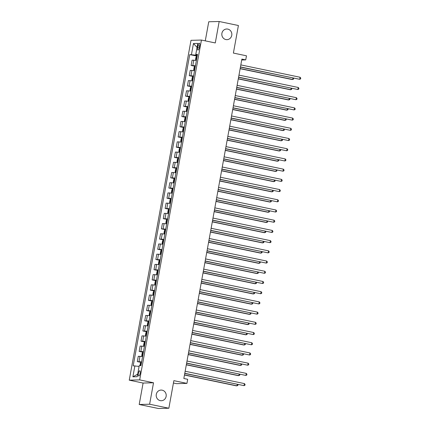 <?xml version="1.0" encoding="UTF-8"?>
<svg xmlns="http://www.w3.org/2000/svg" width="430" height="430" viewBox="0 0 430 430"><rect width="100%" height="100%" fill="white"/><g stroke="black" fill="none" stroke-linecap="round" stroke-linejoin="round"><path stroke-width="0.64" d="M162.158 390.171A5.327 5.015 -91.5 0 1 166.206 395.853A5.327 5.015 -91.5 0 1 161.347 400.728A5.327 5.015 -91.5 0 1 160.256 400.631A5.327 5.015 -91.5 0 1 156.214 394.95A5.327 5.015 -91.5 0 1 161.067 390.075A5.327 5.015 -91.5 0 1 162.158 390.171M227.776 29.1A5.327 5.015 -91.5 0 1 231.824 34.782A5.327 5.015 -91.5 0 1 226.965 39.657A5.327 5.015 -91.5 0 1 225.874 39.555A5.327 5.015 -91.5 0 1 221.832 33.879A5.327 5.015 -91.5 0 1 226.691 29.003A5.327 5.015 -91.5 0 1 227.776 29.1M140.164 373.374A2.666 0.881 -78.2 0 0 139.804 370.789A2.666 0.881 -78.2 0 0 138.358 373.423A2.666 0.881 -78.2 0 0 138.718 376.008A2.666 0.881 -78.2 0 0 140.164 373.374M173.435 383.017L176.51 383.657L186.942 383.388L187.684 379.303L183.836 378.497L241.886 59.087L245.729 59.888L246.471 55.803L233.399 53.078L238.408 25.51L219.176 21.5L208.749 21.769L205.277 40.861M139.196 404.49L158.423 408.5L168.856 408.231L149.624 404.221L153.521 382.775L139.68 379.889L129.247 380.163L143.093 383.049L139.196 404.49L149.624 404.221M139.68 379.889L201.439 40.06L191.006 40.329L129.247 380.163M197.934 45.757L197.606 47.558A2.58 0.855 -78.2 0 0 197.95 50.057A2.58 0.855 -78.2 0 0 199.353 47.51L199.681 45.714A2.58 0.855 -78.2 0 0 199.332 43.21A2.58 0.855 -78.2 0 0 197.934 45.757L199.606 46.107M191.452 54.545L193.457 43.516L197.069 47.397L195.655 55.158L189.748 54.588L133.187 365.833L139.094 366.398L137.691 374.159L132.886 376.814L134.891 365.785M193.457 43.516L197.8 43.403L195.795 54.433L197.392 54.981M132.886 376.814L137.229 376.702L139.234 365.672L140.938 365.629L197.499 54.39L195.795 54.433M186.942 383.388L173.865 380.658L168.856 408.231M201.439 40.06L215.279 42.946L219.176 21.5M241.719 59.996L245.729 59.888M197.3 55.497L195.655 55.158M189.748 54.588L197.182 56.136M196.402 60.431L192.086 60.162L191.124 65.473L195.327 66.349M141.62 361.872L137.304 361.603L141.508 362.479M137.304 361.603L138.272 356.293L142.588 356.561M143.475 351.659L139.164 351.391L143.367 352.267M139.164 351.391L140.126 346.08L144.442 346.349M145.335 341.447L141.018 341.178L145.222 342.054M141.018 341.178L141.981 335.868L146.297 336.136M147.189 331.234L142.873 330.971L147.076 331.847M142.873 330.971L143.84 325.66L148.151 325.924M149.043 321.022L144.727 320.758L148.93 321.635M144.727 320.758L145.695 315.448L150.011 315.717M150.898 310.815L146.587 310.546L150.79 311.422M146.587 310.546L147.549 305.236L151.865 305.504M152.757 300.602L148.441 300.333L152.645 301.21M148.441 300.333L149.403 295.023L153.72 295.292M154.612 290.39L150.296 290.121L154.499 290.997M150.296 290.121L151.263 284.816L155.574 285.079M156.466 280.177L152.15 279.914L156.353 280.79M152.15 279.914L153.118 274.603L157.434 274.867M158.321 269.97L154.01 269.701L158.213 270.577M154.01 269.701L154.972 264.391L159.288 264.66M160.18 259.758L155.864 259.489L160.067 260.365M155.864 259.489L156.826 254.178L161.143 254.447M162.035 249.545L157.719 249.276L161.922 250.152M157.719 249.276L158.686 243.966L162.997 244.235M163.889 239.333L159.573 239.064L163.776 239.945M159.573 239.064L160.541 233.759L164.857 234.022M165.744 229.12L161.433 228.857L165.636 229.733M161.433 228.857L162.395 223.546L166.711 223.815M167.603 218.913L163.287 218.644L167.49 219.52M163.287 218.644L164.249 213.334L168.565 213.602M169.458 208.7L165.142 208.432L169.345 209.308M165.142 208.432L166.109 203.121L170.42 203.39M171.312 198.488L166.996 198.219L171.199 199.095M166.996 198.219L167.963 192.909L172.279 193.177M173.166 188.275L168.856 188.012L173.059 188.888M168.856 188.012L169.818 182.702L174.134 182.965M175.026 178.063L170.71 177.8L174.913 178.676M170.71 177.8L171.672 172.489L175.988 172.758M176.88 167.856L172.564 167.587L176.768 168.463M172.564 167.587L173.532 162.277L177.843 162.545M178.735 157.643L174.419 157.375L178.622 158.251M174.419 157.375L175.386 152.064L179.702 152.333M180.589 147.431L176.278 147.162L180.482 148.038M176.278 147.162L177.241 141.857L181.557 142.12M182.449 137.218L178.133 136.955L182.336 137.831M178.133 136.955L179.095 131.644L183.411 131.908M184.303 127.011L179.987 126.743L184.19 127.619M179.987 126.743L180.955 121.432L185.266 121.701M186.158 116.799L181.842 116.53L186.045 117.406M181.842 116.53L182.809 111.219L187.125 111.488M188.012 106.586L183.701 106.317L187.905 107.194M183.701 106.317L184.663 101.007L188.98 101.276M189.872 96.374L185.556 96.105L189.759 96.986M185.556 96.105L186.518 90.8L190.834 91.063M191.726 86.161L187.41 85.898L191.613 86.774M187.41 85.898L188.378 80.587L192.688 80.856M193.581 75.954L189.264 75.685L193.468 76.561M189.264 75.685L190.232 70.375L194.548 70.644M195.435 65.742L191.124 65.473M153.521 382.775L143.093 383.049M240.429 67.107L299.705 79.297L240.456 66.946M300.075 77.255L300.753 78.083L300.602 78.9L299.705 79.297L300.075 77.255L240.827 64.903M197.171 56.196L196.725 56.169L196.01 56.996L195.564 59.447L195.983 60.254L196.429 60.281M195.983 60.254L196.419 60.34M240.139 68.698L291.954 79.502L292.658 79.48L292.916 78.05M196.746 57.733L196.709 58.727M240.166 68.537L292.658 79.48L293.556 79.082L293.652 78.201M238.569 77.319L297.85 89.51L238.602 77.158M298.221 87.467L298.898 88.295L298.748 89.112L297.85 89.51L298.221 87.467L238.972 75.116M236.715 87.526L295.99 99.722L236.747 87.371M296.361 97.68L297.039 98.508L296.894 99.325L295.99 99.722L296.361 97.68L237.118 85.328M234.861 97.739L294.136 109.935L234.887 97.583M294.507 107.892L295.184 108.715L295.039 109.532L294.136 109.935L294.507 107.892L235.258 95.541M195.317 66.403L194.871 66.376L194.156 67.209L193.71 69.66L194.129 70.461L194.575 70.488M194.129 70.461L194.564 70.552M238.284 78.91L290.094 89.709L290.798 89.693L291.062 88.257M194.892 67.945L194.854 68.94M238.311 78.749L290.798 89.693L291.701 89.295L291.798 88.413M193.462 76.615L193.011 76.588L192.301 77.421L191.855 79.872L192.269 80.673L192.715 80.7M192.269 80.673L192.704 80.765M236.425 89.118L288.24 99.921L288.944 99.905L289.207 98.47M193.038 78.158L193 79.147M236.457 88.962L288.944 99.905L289.847 99.507L289.944 98.626M191.603 86.828L191.156 86.801L190.447 87.634L190.001 90.085L190.415 90.886L190.861 90.913M190.415 90.886L190.85 90.977M234.57 99.33L286.385 110.134L287.089 110.118L287.348 108.682M191.183 88.365L191.146 89.359M234.597 99.174L287.089 110.118L287.987 109.715L288.084 108.838M233.006 107.951L292.282 120.142L233.033 107.79M292.653 118.099L293.33 118.927L293.179 119.744L292.282 120.142L292.653 118.099L233.404 105.748M189.748 97.04L189.302 97.013L188.587 97.841L188.141 100.292L188.56 101.098L189.006 101.125M188.56 101.098L188.996 101.19M232.716 109.543L284.531 120.346L285.235 120.325L285.493 118.895M189.324 98.578L189.286 99.572M232.743 109.381L285.235 120.325L286.133 119.927L286.229 119.045M231.147 118.164L290.427 130.355L231.179 118.003M290.798 128.312L291.475 129.14L291.325 129.957L290.427 130.355L290.798 128.312L231.55 115.96M229.292 128.376L288.568 140.567L229.324 128.215M288.938 138.525L289.616 139.352L289.471 140.169L288.568 140.567L288.938 138.525L229.695 126.173M227.438 138.584L286.713 150.779L227.465 138.428M287.084 148.737L287.761 149.565L287.616 150.382L286.713 150.779L287.084 148.737L227.835 136.385M225.583 148.796L284.859 160.992L225.61 148.64M285.23 158.95L285.907 159.772L285.756 160.589L284.859 160.992L285.23 158.95L225.981 146.598M223.724 159.009L283.004 171.199L223.756 158.847M283.375 169.157L284.053 169.984L283.902 170.801L283.004 171.199L283.375 169.157L224.127 156.805M187.894 107.253L187.448 107.226L186.733 108.054L186.287 110.505L186.706 111.306L187.152 111.338M186.706 111.306L187.141 111.397M230.862 119.755L282.671 130.553L283.375 130.537L283.639 129.107M187.609 108.801L187.432 109.784M230.888 119.594L283.375 130.537L284.278 130.139L284.375 129.258M186.04 117.46L185.588 117.433L184.878 118.266L184.432 120.717L184.846 121.518L185.292 121.545M184.846 121.518L185.282 121.609M229.002 129.968L280.817 140.766L281.521 140.75L281.784 139.315M185.755 119.013L185.577 119.997M229.034 129.806L281.521 140.75L282.424 140.352L282.521 139.471M184.18 127.672L183.734 127.645L183.024 128.479L182.578 130.93L182.992 131.731L183.438 131.757M182.992 131.731L183.427 131.822M227.148 140.175L278.962 150.978L279.667 150.962L279.925 149.527M183.9 129.226L183.723 130.204M227.174 140.019L279.667 150.962L280.564 150.559L280.661 149.683M182.325 137.885L181.879 137.858L181.164 138.691L180.718 141.142L181.137 141.943L181.584 141.97M181.137 141.943L181.573 142.034M225.293 150.387L277.108 161.191L277.812 161.169L278.07 159.74M182.046 139.438L181.863 140.416M225.32 150.231L277.812 161.169L278.71 160.772L278.807 159.895M180.471 148.097L180.025 148.071L179.31 148.898L178.864 151.349L179.283 152.155L179.729 152.182M179.283 152.155L179.719 152.242M223.439 160.6L275.248 171.403L275.952 171.382L276.216 169.952M180.186 149.651L180.009 150.629M223.466 160.438L275.952 171.382L276.856 170.984L276.952 170.103M221.869 169.221L281.145 181.412L221.901 169.06M281.516 179.369L282.193 180.197L282.048 181.014L281.145 181.412L281.516 179.369L222.272 167.017M178.617 158.31L178.165 158.278L177.456 159.111L177.01 161.562L177.423 162.363L177.869 162.389M177.423 162.363L177.859 162.454M221.579 170.812L273.394 181.611L274.098 181.594L274.361 180.165M178.332 159.858L178.154 160.841M221.611 170.651L274.098 181.594L275.001 181.197L275.098 180.315M220.015 179.428L279.29 191.624L220.042 179.272M279.661 189.582L280.338 190.409L280.193 191.226L279.29 191.624L279.661 189.582L220.413 177.23M176.757 168.517L176.311 168.49L175.601 169.323L175.155 171.774L175.569 172.575L176.015 172.602M175.569 172.575L176.004 172.666M219.725 181.025L271.54 191.823L272.244 191.807L272.502 190.372M176.477 170.07L176.3 171.049M219.751 180.863L272.244 191.807L273.141 191.409L273.238 190.528M218.16 189.641L277.436 201.837L218.187 189.485M277.807 199.794L278.484 200.622L278.334 201.433L277.436 201.837L277.807 199.794L218.558 187.442M174.902 178.729L174.456 178.703L173.742 179.536L173.295 181.987L173.715 182.788L174.161 182.814M173.715 182.788L174.15 182.879M217.87 191.232L269.685 202.035L270.389 202.019L270.647 200.584M174.623 180.283L174.44 181.261M217.897 191.076L270.389 202.019L271.287 201.616L271.384 200.74M216.301 199.853L275.582 212.044L216.333 199.692M275.952 210.007L276.63 210.829L276.479 211.646L275.582 212.044L275.952 210.007L216.704 197.65M173.048 188.942L172.602 188.915L171.887 189.748L171.441 192.194L171.86 193L172.306 193.027M171.86 193L172.296 193.091M216.016 201.444L267.825 212.248L268.53 212.226L268.793 210.797M172.763 190.495L172.586 191.474M216.043 201.288L268.53 212.226L269.433 211.829L269.529 210.947M214.446 210.066L273.722 222.256L214.479 209.904M274.093 220.214L274.77 221.041L274.625 221.858L273.722 222.256L274.093 220.214L214.85 207.862M171.194 199.154L170.742 199.128L170.033 199.955L169.587 202.406L170 203.213L170.452 203.239M170 203.213L170.436 203.299M214.156 211.657L265.971 222.46L266.675 222.439L266.939 221.009M170.909 200.702L170.731 201.686M214.188 211.495L266.675 222.439L267.578 222.041L267.675 221.16M212.592 220.278L271.868 232.469L212.619 220.117M272.238 230.426L272.916 231.254L272.771 232.071L271.868 232.469L272.238 230.426L212.99 218.075M169.334 209.362L168.888 209.335L168.178 210.168L167.732 212.619L168.146 213.42L168.592 213.447M168.146 213.42L168.581 213.511M212.302 221.869L264.117 232.668L264.821 232.651L265.079 231.216M169.054 210.915L168.877 211.899M212.329 221.708L264.821 232.651L265.719 232.254L265.815 231.372M210.738 230.485L270.013 242.681L210.764 230.329M270.384 240.639L271.061 241.466L270.911 242.283L270.013 242.681L270.384 240.639L211.135 228.287M208.878 240.698L268.159 252.894L208.91 240.542M268.53 250.851L269.207 251.674L269.056 252.491L268.159 252.894L268.53 250.851L209.281 238.5M207.024 250.91L266.299 263.101L207.056 250.749M266.67 261.058L267.347 261.886L267.202 262.703L266.299 263.101L266.67 261.058L207.427 248.707M205.169 261.123L264.445 273.313L205.196 260.962M264.815 271.271L265.493 272.099L265.348 272.916L264.445 273.313L264.815 271.271L205.567 258.919M203.315 271.335L262.59 283.526L203.342 271.174M262.961 281.483L263.638 282.311L263.488 283.128L262.59 283.526L262.961 281.483L203.713 269.132M201.455 281.542L260.736 293.738L201.487 281.387M261.107 291.696L261.784 292.524L261.633 293.341L260.736 293.738L261.107 291.696L201.858 279.344M199.601 291.755L258.876 303.951L199.633 291.599M259.247 301.908L259.924 302.731L259.779 303.548L258.876 303.951L259.247 301.908L200.004 289.557M197.746 301.967L257.022 314.158L197.773 301.806M257.393 312.115L258.07 312.943L257.925 313.76L257.022 314.158L257.393 312.115L198.144 299.764M195.892 312.18L255.167 324.37L195.919 312.019M255.538 322.328L256.216 323.156L256.065 323.973L255.167 324.37L255.538 322.328L196.29 309.976M167.48 219.574L167.033 219.547L166.319 220.38L165.873 222.831L166.292 223.632L166.738 223.659M166.292 223.632L166.727 223.724M210.447 232.076L262.262 242.88L262.966 242.864L263.224 241.429M167.2 221.127L167.017 222.106M210.474 231.921L262.966 242.864L263.864 242.466L263.961 241.585M165.625 229.787L165.179 229.76L164.464 230.593L164.018 233.044L164.437 233.845L164.883 233.872M164.437 233.845L164.873 233.936M208.593 242.289L260.403 253.093L261.107 253.076L261.37 251.641M165.34 231.34L165.163 232.318M208.62 242.133L261.107 253.076L262.01 252.673L262.106 251.797M163.771 239.999L163.319 239.972L162.61 240.8L162.164 243.251L162.578 244.057L163.029 244.084M162.578 244.057L163.013 244.149M206.733 252.501L258.548 263.305L259.252 263.284L259.516 261.854M163.486 241.552L163.309 242.531M206.766 252.34L259.252 263.284L260.155 262.886L260.252 262.004M161.911 250.212L161.465 250.185L160.755 251.012L160.309 253.463L160.723 254.264L161.169 254.297M160.723 254.264L161.159 254.356M204.879 262.714L256.694 273.512L257.398 273.496L257.656 272.066M161.492 251.749L161.454 252.743M204.906 262.553L257.398 273.496L258.296 273.098L258.392 272.217M160.057 260.419L159.611 260.392L158.896 261.225L158.45 263.676L158.869 264.477L159.315 264.504M158.869 264.477L159.304 264.568M203.025 272.926L254.839 283.725L255.544 283.709L255.802 282.273M159.632 261.961L159.595 262.956M203.051 272.765L255.544 283.709L256.441 283.311L256.538 282.429M158.202 270.631L157.756 270.604L157.041 271.438L156.595 273.888L157.014 274.689L157.461 274.716M157.014 274.689L157.45 274.781M201.17 283.133L252.98 293.937L253.684 293.921L253.947 292.486M157.778 272.174L157.74 273.163M201.197 282.978L253.684 293.921L254.587 293.518L254.684 292.642M156.348 280.844L155.897 280.817L155.187 281.65L154.741 284.101L155.155 284.902L155.606 284.929M155.155 284.902L155.59 284.993M199.31 293.346L251.125 304.15L251.829 304.128L252.093 302.698M155.923 282.381L155.886 283.375M199.343 293.19L251.829 304.128L252.732 303.731L252.829 302.854M154.488 291.056L154.042 291.029L153.333 291.857L152.886 294.308L153.3 295.114L153.746 295.141M153.3 295.114L153.736 295.2M197.456 303.558L249.271 314.362L249.975 314.341L250.233 312.911M154.069 292.594L154.031 293.588M197.483 303.397L249.975 314.341L250.873 313.943L250.97 313.062M152.634 301.269L152.188 301.237L151.473 302.07L151.027 304.521L151.446 305.321L151.892 305.348M151.446 305.321L151.881 305.413M195.602 313.771L247.417 324.569L248.121 324.553L248.379 323.123M152.209 302.806L152.172 303.8M195.628 313.61L248.121 324.553L249.018 324.156L249.115 323.274M194.032 322.387L253.313 334.583L194.064 322.231M253.684 332.54L254.361 333.368L254.211 334.185L253.313 334.583L253.684 332.54L194.435 320.189M150.779 311.476L150.333 311.449L149.619 312.282L149.172 314.733L149.592 315.534L150.038 315.561M149.592 315.534L150.027 315.625M193.747 323.983L245.557 334.782L246.261 334.766L246.524 333.331M150.355 313.019L150.317 314.007M193.774 323.822L246.261 334.766L247.164 334.368L247.261 333.487M192.178 332.6L251.453 344.796L192.21 332.444M251.824 342.753L252.501 343.581L252.356 344.392L251.453 344.796L251.824 342.753L192.581 330.401M148.925 321.688L148.474 321.661L147.764 322.495L147.318 324.946L147.732 325.746L148.183 325.773M147.732 325.746L148.167 325.838M191.887 334.191L243.702 344.994L244.407 344.978L244.67 343.543M148.5 323.226L148.463 324.22M191.92 334.035L244.407 344.978L245.31 344.575L245.406 343.699M190.323 342.812L249.599 355.003L190.35 342.651M249.97 352.965L250.647 353.788L250.502 354.605L249.599 355.003L249.97 352.965L190.721 340.608M147.065 331.901L146.619 331.874L145.91 332.707L145.464 335.153L145.877 335.959L146.324 335.986M145.877 335.959L146.313 336.05M190.033 344.403L241.848 355.207L242.552 355.185L242.81 353.756M146.646 333.438L146.608 334.433M190.06 344.247L242.552 355.185L243.45 354.788L243.547 353.906M188.469 353.025L247.744 365.215L188.496 352.863M248.115 363.173L248.793 364L248.642 364.817L247.744 365.215L248.115 363.173L188.867 350.821M145.211 342.113L144.765 342.087L144.05 342.914L143.604 345.365L144.023 346.171L144.469 346.198M144.023 346.171L144.458 346.257M188.179 354.616L239.994 365.419L240.698 365.398L240.956 363.968M144.931 343.661L144.749 344.645M188.206 354.454L240.698 365.398L241.595 365L241.692 364.119M186.609 363.237L245.89 375.428L186.642 363.076M246.261 373.385L246.938 374.213L246.788 375.03L245.89 375.428L246.261 373.385L187.012 361.033M143.357 352.32L142.91 352.294L142.196 353.127L141.75 355.578L142.169 356.379L142.615 356.406M142.169 356.379L142.604 356.47M186.324 364.828L238.134 375.627L238.838 375.61L239.101 374.175M143.072 353.874L142.894 354.858M186.351 364.667L238.838 375.61L239.741 375.213L239.838 374.331M184.755 373.444L244.03 385.64L184.787 373.288M244.401 383.598L245.078 384.425L244.933 385.242L244.03 385.64L244.401 383.598L185.158 371.246M139.917 365.656L140.341 363.339L141.035 362.528L141.502 362.533M184.465 375.035L236.28 385.839L236.984 385.823L237.247 384.388M141.217 364.086L141.04 365.065M184.497 374.879L236.984 385.823L237.887 385.425L237.983 384.544M192.828 65.43L193.79 60.119M190.974 75.642L191.936 70.332M189.114 85.849L190.081 80.544M187.26 96.062L188.227 90.751M185.405 106.274L186.367 100.964M183.551 116.487L184.513 111.177M181.691 126.7L182.659 121.389M179.837 136.907L180.804 131.601M177.982 147.119L178.945 141.809M176.128 157.332L177.09 152.021M174.268 167.544L175.236 162.234M172.414 177.757L173.381 172.446M170.559 187.964L171.522 182.653M168.705 198.176L169.667 192.866M166.845 208.389L167.813 203.078M164.991 218.601L165.958 213.291M163.137 228.808L164.099 223.503M161.282 239.021L162.244 233.71M159.423 249.233L160.39 243.923M157.568 259.446L158.536 254.135M155.714 269.658L156.676 264.348M153.859 279.865L154.822 274.56M152 290.078L152.967 284.767M150.145 300.29L151.113 294.98M148.291 310.503L149.253 305.192M146.436 320.715L147.399 315.405M144.577 330.923L145.544 325.612M142.722 341.135L143.69 335.825M140.868 351.348L141.83 346.037M139.014 361.56L139.976 356.25M199.273 47.902L197.606 47.558M196.709 56.185L195.972 60.232M194.849 66.397L194.118 70.445M192.995 76.61L192.258 80.652M191.14 86.822L190.404 90.864M189.286 97.035L188.55 101.077M187.426 107.242L186.695 111.289M185.572 117.454L184.835 121.496M183.718 127.667L182.981 131.709M181.863 137.879L181.127 141.922M180.003 148.092L179.272 152.134M178.149 158.299L177.413 162.346M176.295 168.512L175.558 172.554M174.44 178.724L173.704 182.766M172.58 188.937L171.85 192.979M170.726 199.144L169.99 203.191M168.872 209.356L168.135 213.404M167.017 219.569L166.281 223.611M165.158 229.781L164.427 233.823M163.303 239.994L162.567 244.036M161.449 250.201L160.713 254.248M159.595 260.413L158.858 264.455M157.735 270.626L157.004 274.668M155.88 280.838L155.144 284.88M154.026 291.051L153.29 295.093M152.172 301.258L151.435 305.305M150.312 311.471L149.581 315.512M148.457 321.683L147.721 325.725M146.603 331.895L145.867 335.938M144.749 342.103L144.012 346.15M142.889 352.315L142.158 356.363M141.035 362.528L140.47 365.64"/></g></svg>
